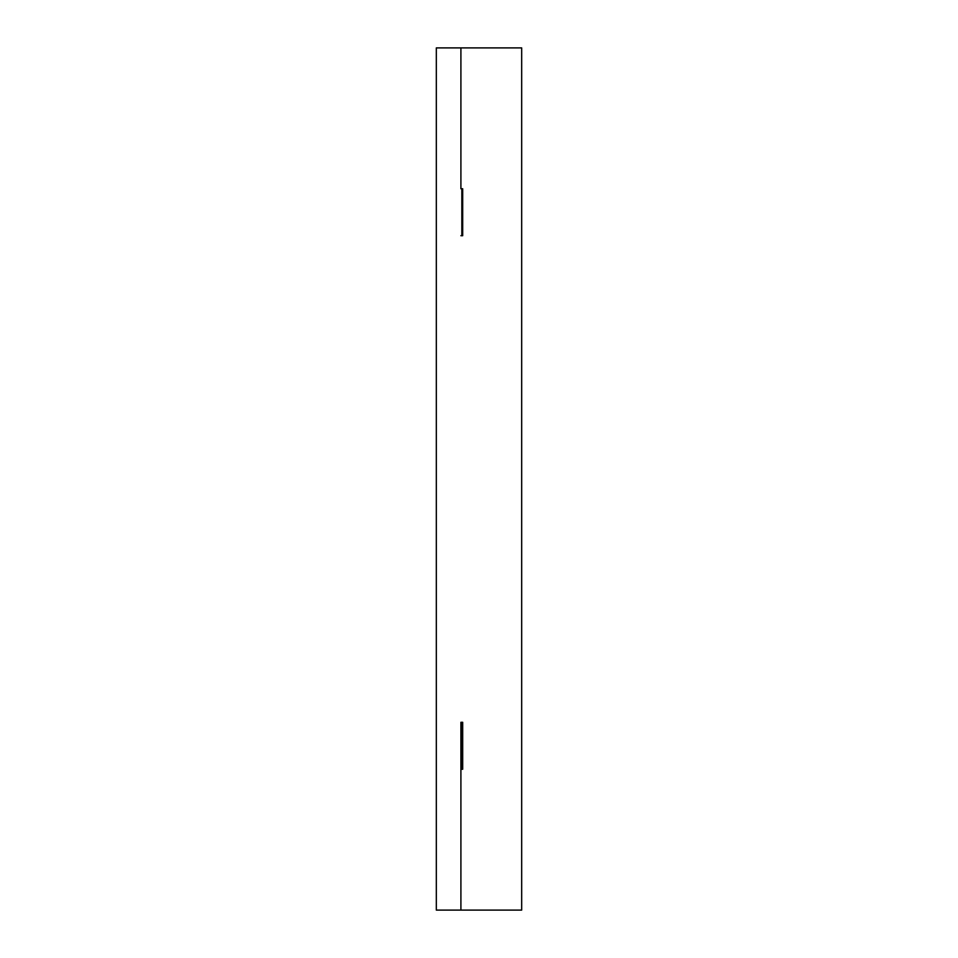 <?xml version="1.0" encoding="UTF-8"?>
<svg xmlns="http://www.w3.org/2000/svg" width="958" height="958" viewBox="0 0 958 958"><rect width="100%" height="100%" fill="white"/><g stroke="black" fill="none" stroke-linecap="round" stroke-linejoin="round"><path stroke-width="1.44" d="M460.906 47.9L436.321 47.9L436.321 910.1L460.906 910.1L460.906 769.25L460.906 910.1L521.679 910.1L521.679 47.9L460.906 47.9L460.906 188.75L460.906 47.9M460.906 722.296L460.906 769.25M460.906 235.704L462.69 235.704L462.69 188.75L460.906 188.75M461.84 188.75L461.84 235.704M460.99 769.25L462.69 769.25L461.84 769.25L461.84 764.975L462.69 764.975L462.69 769.25M461.84 722.296L462.69 722.296L462.69 726.559L461.84 726.559L461.84 722.296L460.99 722.296M462.69 726.559L462.69 764.975M461.84 726.559L461.84 764.975"/></g></svg>
